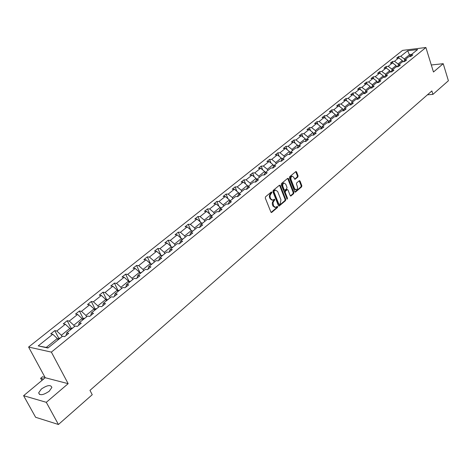 <?xml version="1.0" encoding="UTF-8"?>
<svg xmlns="http://www.w3.org/2000/svg" width="472" height="472" viewBox="0 0 472 472"><rect width="100%" height="100%" fill="white"/><g stroke="black" fill="none" stroke-linecap="round" stroke-linejoin="round"><path stroke-width="0.71" d="M271.925 192.21L271.329 191.974L265.524 196.818L265.288 198.057L270.916 212.105L271.559 212.53L277.501 207.515L277.66 206.653L277.212 206.352L275.678 207.42L273.618 206.057L272.963 202.706L274.798 199.455L274.35 199.154L272.822 200.205L270.739 198.824L270.09 197.06L270.078 195.455L271.925 192.21M272.102 200.205L270.072 198.812L269.376 196.735L269.577 194.847L271.099 193.066L271.199 192.086M271.772 212.412L271.111 212.394L276.834 207.497L276.946 206.541M274.952 207.42L272.958 206.04L272.261 203.975L272.462 202.093L273.972 200.305L274.079 199.332M41.341 389.04L38.651 392.834C39.742 395.754 43.265 395.212 49.236 391.211L51.873 387.447C50.781 384.55 47.271 385.075 41.341 389.04M297.838 177.012L298.056 175.814L296.575 171.944L295.95 171.507L289.655 176.705L289.43 177.909L294.77 191.72L295.389 192.145L301.614 186.877L301.832 185.679L300.062 181.047L299.443 180.617L296.67 182.906L296.451 184.104L297.336 186.41C297.767 188.121 297.407 189.284 296.245 189.897L294.587 188.759L291.077 179.673C290.64 177.962 291 176.799 292.156 176.186L293.849 177.348L294.434 178.864L295.059 179.295L297.838 177.012L297.177 177.018L297.395 175.82L295.72 171.649M433.473 72.015L443.22 63.696L448.4 80.741L432.936 94.376L431.862 90.937L89.969 390.373L92.235 394.704L58.439 424.493L46.297 402.315L68.157 383.665L51.371 352.112L425.892 47.507L433.473 72.015M280.303 185.525L279.465 185.189L273.129 190.476L272.899 191.709L278.439 205.68L279.07 206.105L285.53 200.641L285.755 199.42L280.303 185.525L279.442 185.213M281.465 183.525L287.69 178.339L288.516 178.676L293.867 192.493L293.643 193.697L290.829 196.045L290.209 195.62L288.026 190.021L287.395 189.591L285.442 191.184L285.218 192.399L287.501 198.24L287.206 199.166L281.235 184.747L281.465 183.525M443.22 63.696L431.296 64.977M68.157 383.665L45.218 377.73L23.6 395.695L46.297 402.315M23.6 395.695L35.612 417.277L58.439 424.493M409.938 56.587L410.705 55.13L412.847 54.882L410.87 56.481L408.728 56.728L404.504 60.139L406.646 59.897L404.64 61.519L402.492 61.761L398.203 65.224L400.35 64.989L398.315 66.641L396.161 66.871L391.801 70.393L393.955 70.163L391.884 71.838L389.73 72.069L385.299 75.644L387.459 75.42L385.353 77.125L383.193 77.343L378.692 80.977L380.857 80.765L378.715 82.494L376.556 82.706L371.977 86.4L374.143 86.193L371.971 87.957L369.806 88.152L365.157 91.91L367.322 91.715L365.116 93.503L362.944 93.692L358.218 97.509L360.39 97.326L358.142 99.144L355.971 99.321L351.162 103.203L353.339 103.032L351.056 104.878L348.879 105.049L343.994 108.991L346.171 108.831L343.846 110.713L341.669 110.867L336.701 114.879L338.884 114.731L336.518 116.643L334.335 116.79L329.279 120.873L331.468 120.732L329.061 122.679L326.878 122.814L321.733 126.962L323.922 126.838L321.479 128.815L319.29 128.939L314.057 133.163L316.246 133.045L313.762 135.063L311.567 135.169L306.245 139.47L308.44 139.37L305.903 141.417L303.714 141.511L298.292 145.889L300.487 145.801L297.915 147.883L295.714 147.972L290.203 152.421L292.398 152.344L289.773 154.468L287.578 154.539L281.961 159.07L284.162 159.011L281.489 161.176L279.294 161.229L273.577 165.843L275.772 165.802L273.052 168.002L270.857 168.044L265.034 172.74L267.235 172.711L264.462 174.953L262.261 174.976L256.331 179.767L258.532 179.749L255.712 182.039L253.511 182.044L247.47 186.924L249.67 186.924L246.791 189.254L244.596 189.242L238.437 194.21L240.637 194.234L237.705 196.606L235.51 196.576L229.239 201.644L231.433 201.68L228.448 204.099L226.247 204.052L219.858 209.214L222.052 209.273L219.008 211.733L216.813 211.674L210.294 216.937L212.488 217.008L209.385 219.521L207.19 219.439L200.547 224.808L202.736 224.902L199.573 227.463L197.379 227.362L190.605 232.832L192.794 232.95L189.561 235.563L187.372 235.439L180.463 241.021L182.646 241.157L179.354 243.823L177.165 243.682L170.115 249.375L172.298 249.535L168.935 252.255L166.752 252.089L159.56 257.901L161.737 258.084L158.303 260.857L156.126 260.668L148.78 266.597L150.957 266.804L147.453 269.642L145.282 269.423L137.783 275.483L139.948 275.713L136.373 278.61L134.207 278.368L126.549 284.551L128.708 284.805L125.056 287.761L122.897 287.495L115.079 293.808L117.233 294.097L113.498 297.118L111.351 296.817L103.362 303.272L105.504 303.584L101.692 306.67L99.551 306.346L91.385 312.936L93.521 313.278L89.627 316.435L87.497 316.081L79.154 322.813L81.278 323.19L77.296 326.412L75.172 326.028L66.646 332.913L68.759 333.32L64.688 336.619L62.575 336.2L47.938 348.017L38.203 345.893L52.77 334.259L50.728 333.851L54.776 330.624L56.823 331.019L65.313 324.234L63.26 323.863L67.219 320.706L69.278 321.072L77.591 314.435L75.52 314.092L79.396 311.001L81.467 311.337L89.597 304.841L87.521 304.523L91.314 301.502L93.397 301.809L101.356 295.448L99.267 295.159L102.984 292.203L105.073 292.481L112.867 286.25L110.772 285.991L114.413 283.094L116.507 283.347L124.142 277.247L122.041 277.011L125.605 274.173L127.705 274.397L135.187 268.426L133.075 268.214L136.567 265.435L138.679 265.636L146.007 259.783L143.889 259.594L147.311 256.868L149.429 257.045L156.61 251.31L154.492 251.151L157.843 248.478L159.961 248.632L167.005 243.009L164.875 242.868L168.162 240.248L170.292 240.384L177.189 234.867L175.065 234.749L178.286 232.183L180.416 232.295L187.183 226.89L185.048 226.79L188.21 224.271L190.346 224.365L196.977 219.061L194.847 218.984L197.945 216.512L200.081 216.589L206.588 211.385L204.453 211.326L207.497 208.901L209.633 208.954L216.023 203.851L213.881 203.81L216.866 201.432L219.008 201.467L225.274 196.464L223.132 196.44L226.058 194.104L228.2 194.122L234.354 189.207L232.212 189.201L235.085 186.912L237.227 186.912L243.269 182.086L241.127 182.098L243.947 179.85L246.089 179.832L252.018 175.094L249.877 175.124L252.65 172.911L254.792 172.882L260.615 168.233L258.473 168.274L261.193 166.103L263.335 166.055L269.052 161.489L266.91 161.542L269.583 159.412L271.73 159.353L277.347 154.869L275.205 154.934L277.831 152.839L279.973 152.769L285.489 148.361L283.347 148.444L285.932 146.385L288.067 146.302L293.495 141.966L291.354 142.066L293.891 140.042L296.027 139.942L301.36 135.688L299.218 135.794L301.714 133.806L303.85 133.694L309.089 129.511L306.953 129.629L309.402 127.676L311.538 127.552L316.688 123.44L314.553 123.575L316.96 121.652L319.096 121.516L324.158 117.475L322.028 117.616L324.394 115.728L326.524 115.581L331.503 111.604L329.373 111.758L331.704 109.905L333.834 109.746L338.731 105.834L336.601 105.999L338.89 104.17L341.02 104.005L345.834 100.158L343.71 100.335L345.964 98.536L348.088 98.359L352.826 94.577L350.702 94.76L352.92 92.99L355.038 92.801L359.699 89.078L357.581 89.273L359.764 87.538L361.882 87.338L366.467 83.674L364.354 83.88L366.502 82.169L368.614 81.963L373.128 78.358L371.016 78.57L373.128 76.883L375.24 76.67L379.683 73.119L377.576 73.343L379.653 71.685L381.759 71.461L386.131 67.968L384.031 68.198L386.078 66.564L388.179 66.334L392.486 62.894L390.385 63.13L392.403 61.525L394.503 61.283L398.74 57.897L396.645 58.144L398.633 56.557L400.722 56.31L407.672 50.764L417.626 49.542L410.705 55.13M51.371 352.112L28.603 347.05L402.587 50.38L425.892 47.507M398.451 65.03L398.102 63.95L402.327 60.546L402.704 61.738M402.327 60.546L398.74 57.897M398.102 63.95L394.503 61.283M403.725 61.62L404.504 60.139M392.155 70.11L391.801 69.024L396.091 65.567L396.504 66.835M396.091 65.567L392.486 62.894M391.801 69.024L388.179 66.334M397.418 66.735L398.203 65.224M385.76 75.272L385.4 74.181L389.76 70.67L390.202 72.015M389.76 70.67L386.131 67.968M385.4 74.181L381.759 71.461M391.011 71.933L391.801 70.393M379.27 80.511L378.904 79.414L383.329 75.85L383.801 77.278M383.329 75.85L379.683 73.119M378.904 79.414L375.24 76.67M384.497 77.213L385.299 75.644M372.668 85.839L372.296 84.736L376.798 81.113L377.305 82.63M376.798 81.113L373.128 78.358M372.296 84.736L368.614 81.963M377.883 82.576L378.692 80.977M365.965 91.255L365.588 90.146L370.16 86.459L370.703 88.069M370.16 86.459L366.467 83.674M365.588 90.146L361.882 87.338M371.163 88.028L371.977 86.4M359.151 96.754L358.767 95.639L363.411 91.898L363.995 93.603M363.411 91.898L359.699 89.078M358.767 95.639L355.038 92.801M364.325 93.574L365.157 91.91M352.224 102.347L351.835 101.226L356.555 97.421L357.18 99.226M356.555 97.421L352.826 94.577M351.835 101.226L348.088 98.359M357.381 99.209L358.218 97.509M345.185 108.029L344.79 106.902L349.587 103.032L350.253 104.943M349.587 103.032L345.834 100.158M344.79 106.902L341.02 104.005M350.318 104.937L351.162 103.203M338.029 113.811L337.622 112.672L342.507 108.743L343.185 110.666M342.507 108.743L338.731 105.834M337.622 112.672L333.834 109.746M343.138 110.761L343.994 108.991M330.748 119.681L330.341 118.543L335.303 114.543L335.97 116.413M335.303 114.543L331.503 111.604M330.341 118.543L326.524 115.581M335.84 116.69L336.701 114.879M323.349 125.658L322.931 124.508L327.981 120.443L328.63 122.248M327.981 120.443L324.158 117.475M322.931 124.508L319.096 121.516M328.412 122.72L329.279 120.873M315.821 131.735L315.396 130.579L320.529 126.443L321.166 128.183M320.529 126.443L316.688 123.44M315.396 130.579L311.538 127.552M320.854 128.85L321.733 126.962M308.169 137.918L307.732 136.756L312.954 132.549L313.573 134.219M312.954 132.549L309.089 129.511M307.732 136.756L303.85 133.694M313.172 135.092L314.057 133.163M300.375 144.208L299.938 143.04L305.248 138.756L305.844 140.349M305.248 138.756L301.36 135.688M299.938 143.04L296.027 139.942M305.349 141.441L306.245 139.47M292.451 150.609L292.003 149.429L297.407 145.075L297.979 146.591M297.407 145.075L293.495 141.966M292.003 149.429L288.067 146.302M297.389 147.907L298.292 145.889M284.38 157.117L283.926 155.937L289.43 151.5L289.973 152.934M289.43 151.5L285.489 148.361M283.926 155.937L279.973 152.769M289.289 154.486L290.203 152.421M276.173 163.749L275.707 162.557L281.306 158.043L281.825 159.388M281.306 158.043L277.347 154.869M275.707 162.557L271.73 159.353M281.046 161.188L281.961 159.07M267.813 170.498L267.341 169.3L273.04 164.704L273.53 165.949M275.542 190.057L274.155 191.072L273.996 191.933L278.846 204.193L279.436 204.411L280.209 203.751L280.934 199.833L277.642 191.473L275.56 190.086L274.273 190.417L274.94 190.422M273.04 164.704L269.052 161.489M267.341 169.3L263.335 166.055M272.651 168.008L273.577 165.843M259.299 177.372L258.821 176.162L264.627 171.483L265.099 172.687M264.627 171.483L260.615 168.233M258.821 176.162L254.792 172.882M264.102 174.959L265.034 172.74M250.638 184.363L250.142 183.154L256.054 178.392L256.544 179.596M256.054 178.392L252.018 175.094M250.142 183.154L246.089 179.832M255.393 182.039L256.331 179.767M241.806 191.49L241.31 190.275L247.328 185.419L247.824 186.635M247.328 185.419L243.269 182.086M241.31 190.275L237.227 186.912M246.526 189.248L247.47 186.924M232.814 198.753L232.307 197.526L238.443 192.582L238.944 193.803M238.443 192.582L234.354 189.207M232.307 197.526L228.2 194.122M237.493 196.6L238.437 194.21M223.651 206.152L223.132 204.913L229.386 199.88L229.899 201.107M229.386 199.88L225.274 196.464M223.132 204.913L219.008 201.467M228.283 204.093L229.239 201.644M214.317 213.686L213.786 212.447L220.158 207.314L220.678 208.553M220.158 207.314L216.023 203.851M213.786 212.447L209.633 208.954M218.902 211.733L219.858 209.214M204.801 221.368L204.258 220.123L210.754 214.89L211.285 216.135M210.754 214.89L206.588 211.385M204.258 220.123L200.081 216.589M209.332 219.521L210.294 216.937M195.101 229.203L194.547 227.947L201.166 222.613L201.715 223.864M201.166 222.613L196.977 219.061M194.547 227.947L190.346 224.365M199.591 227.451L200.547 224.808M185.213 237.186L184.646 235.923L191.396 230.483L191.951 231.746M191.396 230.483L187.183 226.89M184.646 235.923L180.416 232.295M189.673 235.475L190.605 232.832M175.124 245.334L174.552 244.059L181.431 238.513L181.997 239.782M181.431 238.513L177.189 234.867M174.552 244.059L170.292 240.384M179.561 243.658L180.463 241.021M164.834 253.635L164.25 252.355L171.271 246.697L171.849 247.977M171.271 246.697L167.005 243.009M164.25 252.355L159.961 248.632M169.242 252.007L170.115 249.375M154.338 262.113L153.742 260.821L160.905 255.051L161.495 256.337M160.905 255.051L156.61 251.31M153.742 260.821L149.429 257.045M158.716 260.526L159.56 257.901M143.63 270.757L143.022 269.459L150.326 263.571L150.928 264.863M150.326 263.571L146.007 259.783M143.022 269.459L138.679 265.636M147.972 269.223L148.78 266.597M132.697 279.583L132.077 278.279L139.535 272.267L140.149 273.565M139.535 272.267L135.187 268.426M132.077 278.279L127.705 274.397M137.004 278.096L137.783 275.483M121.54 288.593L120.903 287.277L128.52 281.141L129.145 282.451M128.52 281.141L124.142 277.247M120.903 287.277L116.507 283.347M125.812 287.153L126.549 284.551M110.147 297.791L109.498 296.469L117.274 290.203L117.911 291.519M117.274 290.203L112.867 286.25M109.498 296.469L105.073 292.481M114.377 296.404L115.079 293.808M98.512 307.183L97.846 305.856L105.787 299.454L106.442 300.782M105.787 299.454L101.356 295.448M97.846 305.856L93.397 301.809M102.695 305.856L103.362 303.272M86.624 316.783L85.945 315.443L94.058 308.906L94.73 310.24M94.058 308.906L89.597 304.841M85.945 315.443L81.467 311.337M90.766 315.514L91.385 312.936M74.482 326.589L73.785 325.237L82.075 318.559L82.759 319.904M82.075 318.559L77.591 314.435M73.785 325.237L69.278 321.072M78.57 325.379L79.154 322.813M62.068 336.607L61.36 335.25L69.832 328.423L70.534 329.775M69.832 328.423L65.313 324.234M61.36 335.25L56.823 331.019M66.109 335.468L66.646 332.913M38.203 345.893L46.268 347.416L57.319 338.507L58.032 339.864M57.319 338.507L52.77 334.259M45.218 377.73L28.603 347.05M427.425 94.819L432.936 94.376M411.543 54.457L409.596 54.687L404.303 58.953L404.646 60.027M410.097 56.28L407.672 50.764M46.268 347.416L48.174 347.829M404.303 58.953L400.722 56.31M58.835 338.365L54.776 330.624M71.189 328.4L67.219 320.706M83.284 318.647L79.396 311.001M95.12 309.101L91.314 301.502M106.707 299.75L102.984 292.203M118.059 290.599L114.413 283.094M129.175 281.631L125.605 274.173M140.066 272.845L136.567 265.435M150.739 264.237L147.311 256.868M160.828 254.98L157.843 248.478M170.958 246.431L168.162 240.248M180.906 238.059L178.286 232.183M190.67 229.864L188.21 224.271M200.258 221.84L197.945 216.512M209.668 213.975L207.497 208.901M218.914 206.27L216.866 201.432M227.988 198.718L226.058 194.104M236.903 191.313L235.085 186.912M245.658 184.05L243.947 179.85M254.26 176.923L252.65 172.911M262.715 169.938L261.193 166.103M271.022 163.076L269.583 159.412M279.188 156.344L277.831 152.839M287.212 149.736L285.932 146.385M295.1 143.246L293.891 140.042M302.859 136.868L301.714 133.806M310.488 130.608L309.402 127.676M317.986 124.455L316.96 121.652M325.361 118.413L324.394 115.728M332.618 112.472L331.704 109.905M339.763 106.631L338.89 104.17M346.784 100.89L345.964 98.536M353.699 95.244L352.92 92.99M360.502 89.686L359.764 87.538M367.198 84.228L366.502 82.169M373.789 78.853L373.128 76.883M380.279 73.567L379.653 71.685M386.668 68.369L386.078 66.564M392.964 63.248L392.403 61.525M399.159 58.209L398.633 56.557M279.276 205.993L278.633 205.981L284.864 200.63L285.094 199.414L279.642 185.525M274.273 190.417L273.495 191.072L273.329 191.933L273.996 191.933M279.129 204.482L278.185 204.175L273.329 191.933M275.601 190.074L274.899 190.08M290.386 195.91L292.982 193.691L293.2 192.487L287.654 178.369M287.147 189.697L286.539 189.691L284.775 191.178L284.551 192.393L286.834 198.228L287.501 198.24M286.793 198.936L286.834 198.228M285.755 184.18L284.038 183.024C282.852 183.649 282.486 184.823 282.929 186.552L284.191 189.779L285.017 190.104L286.781 188.617L287.005 187.402L285.755 184.18M283.973 183.024L283.371 183.024C282.191 183.649 281.819 184.823 282.262 186.546L282.929 186.552M284.598 190.21L283.524 189.773L282.262 186.546M294.622 179.165L297.177 177.018M292.068 176.186L291.495 176.192C290.333 176.805 289.973 177.968 290.41 179.679L291.077 179.673M295.661 189.897L293.92 188.753L290.41 179.679M294.947 192.01L300.953 186.877L301.171 185.679L299.213 180.752M60.41 337.946L59.018 338.223L57.72 339.268M45.064 377.441L42.498 376.774L40.61 378.337L41.99 380.414M43.56 379.104L40.61 378.337M72.794 327.946L71.408 328.223L70.222 329.179M84.919 318.157L83.538 318.441L82.458 319.308M96.784 308.582L95.409 308.865L94.435 309.65M108.395 299.207L106.153 300.198M119.77 290.02L117.634 290.941M130.909 281.029L128.868 281.873M141.824 272.214L139.877 272.993M152.521 263.582L150.662 264.296M162.999 255.122L161.235 255.771M173.271 246.827L171.596 247.411M183.348 238.69L181.749 239.221M193.225 230.714L191.709 231.191M202.913 222.896L201.473 223.315M212.418 215.22L211.055 215.586M221.746 207.692L220.448 208.005M230.897 200.299L229.681 200.594M239.882 193.048L238.743 193.325M248.703 185.927L247.641 186.186M257.358 178.935L256.373 179.183M265.866 172.068L264.945 172.298M274.22 165.324L273.371 165.542M282.421 158.704L281.637 158.899M290.486 152.196L289.761 152.379M298.404 145.795L297.743 145.966M306.228 139.5L305.591 139.665M313.998 133.293L313.296 133.476M321.627 127.192L320.877 127.387M329.132 121.192L328.323 121.404M336.507 115.292L335.651 115.516M336.152 116.023L335.84 116.047M342.855 109.728L343.752 109.492M343.386 110.253L343.038 110.253M349.941 104.035L350.867 103.81M350.501 104.572L350.118 104.548M356.909 98.43L357.864 98.217M357.493 98.984L357.08 98.943M363.764 92.919L364.75 92.724M364.372 93.485L363.936 93.426M370.508 87.497L371.517 87.32M371.022 88.04L370.679 87.998M377.146 82.157L378.178 81.998M383.677 76.906L384.727 76.765M390.108 71.732L391.176 71.614M396.439 66.641L397.518 66.54M402.675 61.631L403.767 61.549M270.35 193.691L271.017 193.697M269.606 197.644L270.273 197.65M270.072 198.812L270.739 198.824M273.972 200.305L274.639 200.317M273.235 200.93L273.896 200.942M272.491 204.877L273.158 204.889M272.958 206.04L273.618 206.057M276.834 207.497L277.501 207.515M271.099 193.066L271.76 193.072M285.094 199.414L285.755 199.42M284.864 200.63L285.53 200.641M273.495 191.072L274.155 191.072M278.185 204.175L278.846 204.193M287.849 178.681L288.516 178.676M293.2 192.487L293.867 192.493M292.982 193.691L293.643 193.697M290.416 195.933L291.023 195.939M286.539 189.691L287.2 189.697M284.775 191.178L285.442 191.184M284.551 192.393L285.218 192.399M283.524 189.773L284.191 189.779M294.664 179.201L295.242 179.195M293.92 188.753L294.587 188.759M299.395 181.047L300.062 181.047M301.171 185.679L301.832 185.679M300.953 186.877L301.614 186.877M294.982 192.039L295.578 192.039M295.914 171.955L296.575 171.944M297.395 175.82L298.056 175.814M313.851 133.605L313.461 133.918M321.526 127.405L321.031 127.812M329.072 121.31L328.471 121.8M336.489 115.321L335.787 115.894M343.693 109.504L342.979 110.082M350.731 103.822L350.053 104.365M357.652 98.229L357.015 98.742M364.461 92.73L363.865 93.214M371.163 87.32L370.603 87.768M377.753 81.992L377.234 82.417M384.249 76.747L383.76 77.142M390.639 71.591L390.185 71.956M396.928 66.505L396.527 66.835M39.565 394.492L38.651 392.834M286.728 189.591L287.395 189.591M283.371 183.024L284.038 183.024M291.495 176.192L292.156 176.186"/></g></svg>

